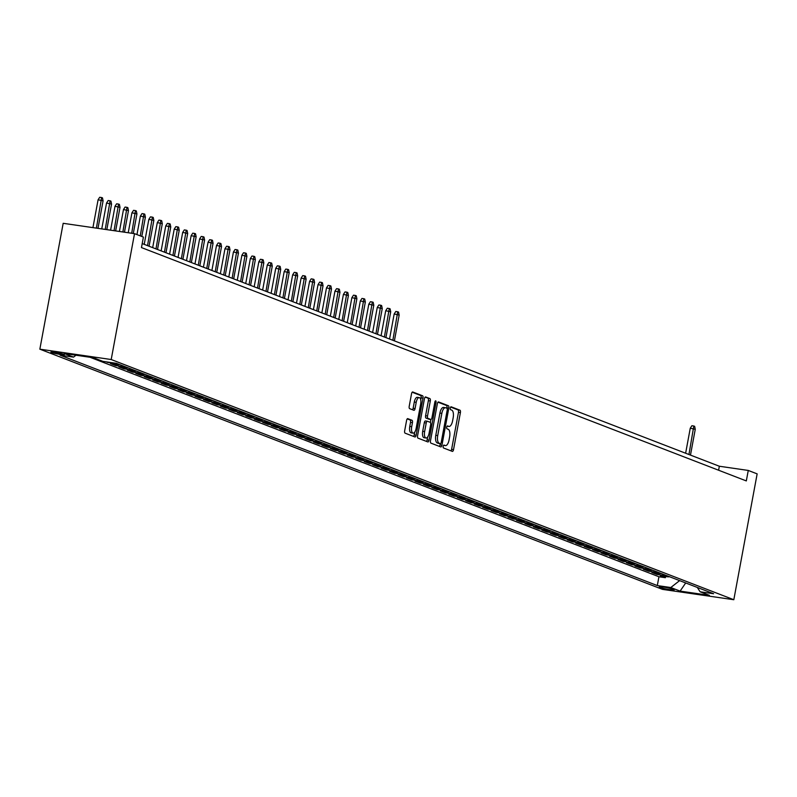 <?xml version="1.0" encoding="UTF-8"?>
<svg xmlns="http://www.w3.org/2000/svg" width="797" height="797" viewBox="0 0 797 797"><rect width="100%" height="100%" fill="white"/><g stroke="black" fill="none" stroke-linecap="round" stroke-linejoin="round"><path stroke-width="1.2" d="M443.192 446.31A1.474 0.608 98.3 0 0 443.501 447.974L452.327 451.381A2.102 0.867 98.3 0 0 452.407 451.401A2.102 0.867 98.3 0 0 453.533 449.638L460.407 412.577A2.102 0.867 98.3 0 0 459.959 410.196L451.132 406.789A1.474 0.608 98.3 0 0 451.082 406.779A1.474 0.608 98.3 0 0 450.285 408.014A1.474 0.608 98.3 0 0 450.604 409.678L451.74 410.116A6.725 2.789 98.3 0 1 453.174 417.728L452.606 420.816A6.725 2.789 98.3 0 1 448.98 426.445A6.725 2.789 98.3 0 1 448.731 426.385L447.585 425.937A1.474 0.608 98.3 0 0 447.525 425.927A1.474 0.608 98.3 0 0 446.738 427.162A1.474 0.608 98.3 0 0 447.047 428.826L448.193 429.264A6.725 2.789 98.3 0 1 449.628 436.876L449.06 439.964A6.725 2.789 98.3 0 1 445.433 445.603A6.725 2.789 98.3 0 1 445.174 445.533L444.039 445.095A1.474 0.608 98.3 0 0 443.979 445.075A1.474 0.608 98.3 0 0 443.192 446.31M51.436 352.483A6.854 0.588 -169.5 0 0 58.938 354.207A6.854 0.588 -169.5 0 0 64.348 354.625A6.854 0.588 -169.5 0 0 63.78 354.276A6.854 0.588 -169.5 0 0 56.278 352.543A6.854 0.588 -169.5 0 0 50.869 352.125A6.854 0.588 -169.5 0 0 51.436 352.483M407.805 418.644A2.102 0.867 98.3 0 0 407.725 418.624A2.102 0.867 98.3 0 0 406.6 420.388L404.667 430.788A2.102 0.867 98.3 0 0 405.115 433.169L414.918 436.945A2.102 0.867 98.3 0 0 414.998 436.965A2.102 0.867 98.3 0 0 416.134 435.212L422.998 398.141A2.102 0.867 98.3 0 0 422.549 395.76L412.746 391.985A2.102 0.867 98.3 0 0 412.667 391.965A2.102 0.867 98.3 0 0 411.541 393.718L409.21 406.281A2.102 0.867 98.3 0 0 409.658 408.662L413.852 410.276A2.102 0.867 98.3 0 0 413.932 410.306A2.102 0.867 98.3 0 0 415.068 408.542L416.223 402.316A5.619 2.331 98.3 0 1 419.252 397.603A5.619 2.331 98.3 0 1 420.667 404.029L416.144 428.427A5.619 2.331 98.3 0 1 413.115 433.13A5.619 2.331 98.3 0 1 411.7 426.714L412.447 422.649A2.102 0.867 98.3 0 0 411.999 420.268L407.646 418.624M733.818 599.723L757.15 473.866L748.263 470.439L746.321 480.92L141.468 247.578L143.41 237.088L134.524 233.66L111.201 359.527L733.818 599.723L662.476 589.372L39.85 349.176L111.201 359.527M430.49 440.751A2.102 0.867 98.3 0 0 430.938 443.132L440.741 446.908A2.102 0.867 98.3 0 0 440.821 446.928A2.102 0.867 98.3 0 0 441.956 445.174L448.821 408.104A2.102 0.867 98.3 0 0 448.372 405.723L438.579 401.947A2.102 0.867 98.3 0 0 438.499 401.927A2.102 0.867 98.3 0 0 437.364 403.69L430.49 440.751M427.83 441.927L418.026 438.151A2.102 0.867 98.3 0 1 417.578 435.77L424.452 398.709A2.102 0.867 98.3 0 1 425.588 396.946A2.102 0.867 98.3 0 1 425.668 396.966L429.852 398.58A2.102 0.867 98.3 0 1 430.3 400.961L427.521 415.994A2.102 0.867 98.3 0 0 427.969 418.375L430.749 419.451A2.102 0.867 98.3 0 0 430.828 419.471A2.102 0.867 98.3 0 0 431.964 417.708L434.863 402.057A1.474 0.608 98.3 0 1 435.65 400.831A1.474 0.608 98.3 0 1 436.029 402.505L429.045 440.193A2.102 0.867 98.3 0 1 427.909 441.946A2.102 0.867 98.3 0 1 427.83 441.927M105.742 361.788L107.127 361.987M116.242 363.312A8.568 7.761 111.1 0 1 114.101 363.322L117.488 364.627L110.454 363.601L115.525 365.564L115.744 364.368M124.76 366.56A8.568 7.761 111.1 0 1 122.569 366.58L125.946 367.885L118.912 366.869L123.983 368.822L124.202 367.636M133.219 369.828A8.568 7.761 111.1 0 1 131.027 369.848L134.404 371.153L127.371 370.127L132.441 372.089L132.671 370.904M141.677 373.096A8.568 7.761 111.1 0 1 139.485 373.106L142.872 374.411L135.829 373.394L140.91 375.357L141.129 374.162M150.135 376.353A8.568 7.761 111.1 0 1 147.943 376.373L151.33 377.678L144.287 376.662L149.368 378.615L149.587 377.429M158.593 379.621A8.568 7.761 111.1 0 1 156.401 379.641L159.789 380.946L152.745 379.92L157.826 381.883L158.045 380.687M167.051 382.879A8.568 7.761 111.1 0 1 164.859 382.899L168.247 384.204L161.203 383.188L166.284 385.14L166.503 383.955M175.519 386.147A8.568 7.761 111.1 0 1 173.318 386.166L176.705 387.472L169.671 386.445L174.742 388.408L174.961 387.212M183.977 389.414A8.568 7.761 111.1 0 1 181.786 389.424L185.163 390.729L178.13 389.713L183.2 391.666L183.42 390.48M192.436 392.672A8.568 7.761 111.1 0 1 190.244 392.692L193.621 393.997L186.588 392.981L191.659 394.933L191.888 393.748M200.894 395.94A8.568 7.761 111.1 0 1 198.702 395.96L202.089 397.265L195.046 396.239L200.127 398.201L200.346 397.006M209.352 399.197A8.568 7.761 111.1 0 1 207.16 399.217L210.547 400.522L203.504 399.506L208.585 401.459L208.804 400.273M217.81 402.465A8.568 7.761 111.1 0 1 215.618 402.485L219.006 403.79L211.962 402.764L217.043 404.727L217.262 403.531M226.268 405.733A8.568 7.761 111.1 0 1 224.077 405.743L227.464 407.048L220.42 406.032L225.501 407.984L225.72 406.799M234.736 408.991A8.568 7.761 111.1 0 1 232.535 409.01L235.922 410.316L228.888 409.289L233.959 411.252L234.179 410.066M243.195 412.258A8.568 7.761 111.1 0 1 241.003 412.278L244.38 413.583L237.347 412.557L242.418 414.52L242.637 413.324M251.653 415.516A8.568 7.761 111.1 0 1 249.461 415.536L252.838 416.841L245.805 415.825L250.876 417.777L251.105 416.592M260.111 418.784A8.568 7.761 111.1 0 1 257.919 418.804L261.306 420.109L254.263 419.083L259.344 421.045L259.563 419.85M268.569 422.051A8.568 7.761 111.1 0 1 266.377 422.061L269.765 423.366L262.721 422.35L267.802 424.303L268.021 423.117M277.027 425.309A8.568 7.761 111.1 0 1 274.835 425.329L278.223 426.634L271.179 425.608L276.26 427.571L276.479 426.385M285.485 428.577A8.568 7.761 111.1 0 1 283.294 428.587L286.681 429.902L279.637 428.876L284.718 430.838L284.937 429.643M293.954 431.835A8.568 7.761 111.1 0 1 291.752 431.854L295.139 433.16L288.106 432.143L293.176 434.096L293.396 432.91M302.412 435.102A8.568 7.761 111.1 0 1 300.22 435.122L303.597 436.427L296.564 435.401L301.635 437.364L301.854 436.168M310.87 438.36A8.568 7.761 111.1 0 1 308.678 438.38L312.055 439.685L305.022 438.669L310.093 440.621L310.312 439.436M319.328 441.628A8.568 7.761 111.1 0 1 317.136 441.648L320.524 442.953L313.48 441.927L318.551 443.889L318.78 442.694M327.786 444.895A8.568 7.761 111.1 0 1 325.594 444.905L328.982 446.21L321.938 445.194L327.019 447.157L327.238 445.961M336.244 448.153A8.568 7.761 111.1 0 1 334.053 448.173L337.44 449.478L330.396 448.462L335.477 450.415L335.696 449.229M344.702 451.421A8.568 7.761 111.1 0 1 342.511 451.441L345.898 452.746L338.855 451.72L343.935 453.682L344.155 452.487M353.171 454.679A8.568 7.761 111.1 0 1 350.969 454.698L354.356 456.004L347.323 454.987L352.394 456.94L352.613 455.754M361.629 457.946A8.568 7.761 111.1 0 1 359.437 457.966L362.814 459.271L355.781 458.245L360.852 460.208L361.071 459.012M370.087 461.214A8.568 7.761 111.1 0 1 367.895 461.224L371.272 462.529L364.239 461.513L369.31 463.465L369.529 462.28M378.545 464.472A8.568 7.761 111.1 0 1 376.353 464.492L379.731 465.797L372.697 464.771L377.768 466.733L377.997 465.548M387.003 467.739A8.568 7.761 111.1 0 1 384.812 467.759L388.199 469.064L381.155 468.038L386.236 470.001L386.455 468.805M395.461 470.997A8.568 7.761 111.1 0 1 393.27 471.017L396.657 472.322L389.613 471.306L394.694 473.259L394.913 472.073M403.92 474.265A8.568 7.761 111.1 0 1 401.728 474.285L405.115 475.59L398.072 474.564L403.152 476.526L403.372 475.331M412.388 477.533A8.568 7.761 111.1 0 1 410.186 477.542L413.573 478.848L406.54 477.831L411.611 479.784L411.83 478.598M420.846 480.79A8.568 7.761 111.1 0 1 418.654 480.81L422.031 482.115L414.998 481.089L420.069 483.052L420.288 481.866M429.304 484.058A8.568 7.761 111.1 0 1 427.112 484.068L430.49 485.383L423.456 484.357L428.527 486.319L428.746 485.124M437.762 487.316A8.568 7.761 111.1 0 1 435.57 487.336L438.948 488.641L431.914 487.625L436.985 489.577L437.214 488.392M446.22 490.583A8.568 7.761 111.1 0 1 444.029 490.603L447.416 491.908L440.372 490.882L445.453 492.845L445.672 491.649M454.679 493.841A8.568 7.761 111.1 0 1 452.487 493.861L455.874 495.166L448.831 494.15L453.911 496.103L454.131 494.917M463.137 497.109A8.568 7.761 111.1 0 1 460.945 497.129L464.332 498.434L457.289 497.408L462.37 499.37L462.589 498.185M471.605 500.377A8.568 7.761 111.1 0 1 469.403 500.386L472.79 501.692L465.757 500.675L470.828 502.638L471.047 501.443M480.063 503.634A8.568 7.761 111.1 0 1 477.871 503.654L481.249 504.959L474.215 503.943L479.286 505.896L479.505 504.71M488.521 506.902A8.568 7.761 111.1 0 1 486.329 506.922L489.707 508.227L482.673 507.201L487.744 509.163L487.963 507.968M496.979 510.16A8.568 7.761 111.1 0 1 494.788 510.18L498.165 511.485L491.131 510.469L496.202 512.421L496.431 511.236M505.437 513.427A8.568 7.761 111.1 0 1 503.246 513.447L506.633 514.752L499.589 513.726L504.67 515.689L504.89 514.493M513.896 516.695A8.568 7.761 111.1 0 1 511.704 516.705L515.091 518.01L508.048 516.994L513.129 518.947L513.348 517.761M522.354 519.953A8.568 7.761 111.1 0 1 520.162 519.973L523.549 521.278L516.506 520.262L521.587 522.214L521.806 521.029M530.822 523.221A8.568 7.761 111.1 0 1 528.62 523.24L532.007 524.546L524.974 523.519L530.045 525.482L530.264 524.287M539.28 526.478A8.568 7.761 111.1 0 1 537.088 526.498L540.466 527.803L533.432 526.787L538.503 528.74L538.722 527.554M547.738 529.746A8.568 7.761 111.1 0 1 545.547 529.766L548.924 531.071L541.89 530.045L546.961 532.007L547.18 530.812M556.196 533.014A8.568 7.761 111.1 0 1 554.005 533.024L557.382 534.329L550.348 533.313L555.419 535.265L555.648 534.08M564.655 536.271A8.568 7.761 111.1 0 1 562.463 536.291L565.85 537.596L558.807 536.57L563.887 538.533L564.107 537.347M573.113 539.539A8.568 7.761 111.1 0 1 570.921 539.559L574.308 540.864L567.265 539.838L572.346 541.801L572.565 540.605M581.571 542.797A8.568 7.761 111.1 0 1 579.379 542.817L582.766 544.122L575.723 543.106L580.804 545.058L581.023 543.873M590.039 546.065A8.568 7.761 111.1 0 1 587.837 546.084L591.225 547.39L584.191 546.363L589.262 548.326L589.481 547.131M598.497 549.332A8.568 7.761 111.1 0 1 596.305 549.342L599.683 550.647L592.649 549.631L597.72 551.584L597.939 550.398M606.955 552.59A8.568 7.761 111.1 0 1 604.764 552.61L608.141 553.915L601.107 552.889L606.178 554.851L606.397 553.666M615.414 555.858A8.568 7.761 111.1 0 1 613.222 555.868L616.599 557.183L609.566 556.157L614.636 558.119L614.866 556.924M623.872 559.115A8.568 7.761 111.1 0 1 621.68 559.135L625.067 560.44L618.024 559.424L623.105 561.377L623.324 560.191M632.33 562.383A8.568 7.761 111.1 0 1 630.138 562.403L633.525 563.708L626.482 562.682L631.563 564.645L631.782 563.449M640.788 565.641A8.568 7.761 111.1 0 1 638.596 565.661L641.983 566.966L634.94 565.95L640.021 567.902L640.24 566.717M649.256 568.909A8.568 7.761 111.1 0 1 647.054 568.928L650.442 570.234L643.408 569.207L648.479 571.17L648.698 569.985M657.714 572.176A8.568 7.761 111.1 0 1 655.513 572.186L658.9 573.491L651.866 572.475L656.937 574.438L663.981 575.454A8.568 7.761 -68.9 0 0 666.172 575.434M657.156 573.242L656.937 574.438M673.604 589.581L671.741 588.863A6.635 0.568 -169.5 0 0 664.479 587.2A6.635 0.568 -169.5 0 0 659.239 586.791A6.635 0.568 -169.5 0 0 659.786 587.13L661.649 587.847A6.635 0.568 -169.5 0 0 668.922 589.521A6.635 0.568 -169.5 0 0 674.152 589.929A6.635 0.568 -169.5 0 0 673.604 589.581M75.964 355.223L73.563 357.116L60.064 355.163L657.306 585.566L670.805 587.528L679.612 580.624M73.563 357.116L64.248 353.529L93.568 357.783L102.873 361.37L116.372 363.332L713.614 593.735L700.115 591.782L709.42 595.369L680.11 591.115L670.805 587.528M89.971 357.255L658.94 576.759L665.395 577.695L660.324 575.743L667.358 576.759A8.568 7.761 -68.9 0 0 669.55 576.739M655.513 572.186L648.479 571.17M647.054 568.928L640.021 567.902M638.596 565.661L631.563 564.645M630.138 562.403L623.105 561.377M621.68 559.135L614.636 558.119M613.222 555.868L606.178 554.851M604.764 552.61L597.72 551.584M596.305 549.342L589.262 548.326M587.837 546.084L580.804 545.058M579.379 542.817L572.346 541.801M570.921 539.559L563.887 538.533M562.463 536.291L555.419 535.265M554.005 533.024L546.961 532.007M545.547 529.766L538.503 528.74M537.088 526.498L530.045 525.482M528.62 523.24L521.587 522.214M520.162 519.973L513.129 518.947M511.704 516.705L504.67 515.689M503.246 513.447L496.202 512.421M494.788 510.18L487.744 509.163M486.329 506.922L479.286 505.896M477.871 503.654L470.828 502.638M469.403 500.386L462.37 499.37M460.945 497.129L453.911 496.103M452.487 493.861L445.453 492.845M444.029 490.603L436.985 489.577M435.57 487.336L428.527 486.319M427.112 484.068L420.069 483.052M418.654 480.81L411.611 479.784M410.186 477.542L403.152 476.526M401.728 474.285L394.694 473.259M393.27 471.017L386.236 470.001M384.812 467.759L377.768 466.733M376.353 464.492L369.31 463.465M367.895 461.224L360.852 460.208M359.437 457.966L352.394 456.94M350.969 454.698L343.935 453.682M342.511 451.441L335.477 450.415M334.053 448.173L327.019 447.157M325.594 444.905L318.551 443.889M317.136 441.648L310.093 440.621M308.678 438.38L301.635 437.364M300.22 435.122L293.176 434.096M291.752 431.854L284.718 430.838M283.294 428.587L276.26 427.571M274.835 425.329L267.802 424.303M266.377 422.061L259.344 421.045M257.919 418.804L250.876 417.777M249.461 415.536L242.418 414.52M241.003 412.278L233.959 411.252M232.535 409.01L225.501 407.984M224.077 405.743L217.043 404.727M215.618 402.485L208.585 401.459M207.16 399.217L200.127 398.201M198.702 395.96L191.659 394.933M190.244 392.692L183.2 391.666M181.786 389.424L174.742 388.408M173.318 386.166L166.284 385.14M164.859 382.899L157.826 381.883M156.401 379.641L149.368 378.615M147.943 376.373L140.91 375.357M139.485 373.106L132.441 372.089M131.027 369.848L123.983 368.822M122.569 366.58L115.525 365.564M114.101 363.322L107.067 362.296M134.524 233.66L63.182 223.309L39.85 349.176M748.263 470.439L719.342 466.235L142.205 243.583M718.605 470.23L719.342 466.235M665.615 576.51L665.395 577.695M658.94 576.759L657.306 585.566M697.305 587.449L700.115 591.782M658.9 573.491A8.568 7.761 -68.9 0 0 661.092 573.481M650.442 570.234A8.568 7.761 -68.9 0 0 652.633 570.214M641.983 566.966A8.568 7.761 -68.9 0 0 644.175 566.956M633.525 563.708A8.568 7.761 -68.9 0 0 635.717 563.688M625.067 560.44A8.568 7.761 -68.9 0 0 627.259 560.421M616.599 557.183A8.568 7.761 -68.9 0 0 618.801 557.163M608.141 553.915A8.568 7.761 -68.9 0 0 610.333 553.895M599.683 550.647A8.568 7.761 -68.9 0 0 601.874 550.637M591.225 547.39A8.568 7.761 -68.9 0 0 593.416 547.37M582.766 544.122A8.568 7.761 -68.9 0 0 584.958 544.102M574.308 540.864A8.568 7.761 -68.9 0 0 576.5 540.844M565.85 537.596A8.568 7.761 -68.9 0 0 568.042 537.577M557.382 534.329A8.568 7.761 -68.9 0 0 559.584 534.319M548.924 531.071A8.568 7.761 -68.9 0 0 551.116 531.051M540.466 527.803A8.568 7.761 -68.9 0 0 542.657 527.783M532.007 524.546A8.568 7.761 -68.9 0 0 534.199 524.526M523.549 521.278A8.568 7.761 -68.9 0 0 525.741 521.258M515.091 518.01A8.568 7.761 -68.9 0 0 517.283 518M506.633 514.752A8.568 7.761 -68.9 0 0 508.825 514.732M498.165 511.485A8.568 7.761 -68.9 0 0 500.367 511.465M489.707 508.227A8.568 7.761 -68.9 0 0 491.898 508.207M481.249 504.959A8.568 7.761 -68.9 0 0 483.44 504.939M472.79 501.692A8.568 7.761 -68.9 0 0 474.982 501.682M464.332 498.434A8.568 7.761 -68.9 0 0 466.524 498.414M455.874 495.166A8.568 7.761 -68.9 0 0 458.066 495.156M447.416 491.908A8.568 7.761 -68.9 0 0 449.608 491.888M438.948 488.641A8.568 7.761 -68.9 0 0 441.149 488.621M430.49 485.383A8.568 7.761 -68.9 0 0 432.691 485.363M422.031 482.115A8.568 7.761 -68.9 0 0 424.223 482.095M413.573 478.848A8.568 7.761 -68.9 0 0 415.765 478.838M405.115 475.59A8.568 7.761 -68.9 0 0 407.307 475.57M396.657 472.322A8.568 7.761 -68.9 0 0 398.849 472.302M388.199 469.064A8.568 7.761 -68.9 0 0 390.391 469.044M379.731 465.797A8.568 7.761 -68.9 0 0 381.932 465.777M371.272 462.529A8.568 7.761 -68.9 0 0 373.474 462.519M362.814 459.271A8.568 7.761 -68.9 0 0 365.006 459.251M354.356 456.004A8.568 7.761 -68.9 0 0 356.548 455.984M345.898 452.746A8.568 7.761 -68.9 0 0 348.09 452.726M337.44 449.478A8.568 7.761 -68.9 0 0 339.632 449.458M328.982 446.21A8.568 7.761 -68.9 0 0 331.173 446.2M320.524 442.953A8.568 7.761 -68.9 0 0 322.715 442.933M312.055 439.685A8.568 7.761 -68.9 0 0 314.257 439.665M303.597 436.427A8.568 7.761 -68.9 0 0 305.789 436.407M295.139 433.16A8.568 7.761 -68.9 0 0 297.331 433.14M286.681 429.902A8.568 7.761 -68.9 0 0 288.873 429.882M278.223 426.634A8.568 7.761 -68.9 0 0 280.414 426.614M269.765 423.366A8.568 7.761 -68.9 0 0 271.956 423.356M261.306 420.109A8.568 7.761 -68.9 0 0 263.498 420.089M252.838 416.841A8.568 7.761 -68.9 0 0 255.04 416.821M244.38 413.583A8.568 7.761 -68.9 0 0 246.572 413.563M235.922 410.316A8.568 7.761 -68.9 0 0 238.114 410.296M227.464 407.048A8.568 7.761 -68.9 0 0 229.656 407.038M219.006 403.79A8.568 7.761 -68.9 0 0 221.197 403.77M210.547 400.522A8.568 7.761 -68.9 0 0 212.739 400.502M202.089 397.265A8.568 7.761 -68.9 0 0 204.281 397.245M193.621 393.997A8.568 7.761 -68.9 0 0 195.823 393.977M185.163 390.729A8.568 7.761 -68.9 0 0 187.355 390.719M176.705 387.472A8.568 7.761 -68.9 0 0 178.897 387.452M168.247 384.204A8.568 7.761 -68.9 0 0 170.438 384.184M159.789 380.946A8.568 7.761 -68.9 0 0 161.98 380.926M151.33 377.678A8.568 7.761 -68.9 0 0 153.522 377.658M142.872 374.411A8.568 7.761 -68.9 0 0 145.064 374.401M134.404 371.153A8.568 7.761 -68.9 0 0 136.606 371.133M125.946 367.885A8.568 7.761 -68.9 0 0 128.138 367.875M117.488 364.627A8.568 7.761 -68.9 0 0 119.68 364.608M685.699 582.966L680.11 591.115M445.174 445.533L443.59 445.304A6.725 2.789 98.3 0 0 443.77 445.324M448.98 426.445L447.117 426.176A6.725 2.789 98.3 0 0 447.316 426.176M450.982 450.863A2.102 0.867 98.3 0 0 451.61 449.359L458.474 412.298A2.102 0.867 98.3 0 0 458.026 409.917L450.644 407.068M446.818 408.213L446.898 407.825A2.102 0.867 98.3 0 0 446.45 405.444L437.981 402.186M439.406 446.39A2.102 0.867 98.3 0 0 440.024 444.885L440.253 443.66M440.362 443.67A1.474 0.608 98.3 0 0 440.422 443.69A1.474 0.608 98.3 0 0 441.209 442.455L447.237 409.927A1.474 0.608 98.3 0 0 446.928 408.253L445.722 407.795A6.725 2.789 98.3 0 0 445.463 407.725A6.725 2.789 98.3 0 0 441.847 413.354L437.722 435.59A6.725 2.789 98.3 0 0 439.157 443.212L440.362 443.67L438.43 443.391A1.474 0.608 98.3 0 0 438.489 443.411A1.474 0.608 98.3 0 0 438.549 443.411M445.204 407.715L443.79 407.516A6.725 2.789 98.3 0 0 443.54 407.446A6.725 2.789 98.3 0 0 439.914 413.075L441.847 413.354M438.43 443.391L437.234 442.933A6.725 2.789 98.3 0 1 435.79 435.311L439.914 413.075M425.07 397.205L429.852 398.58M428.985 419.192A2.102 0.867 98.3 0 1 428.906 419.192A2.102 0.867 98.3 0 1 428.826 419.162L426.036 418.096A2.102 0.867 98.3 0 1 425.588 415.715L428.378 400.682A2.102 0.867 98.3 0 0 427.929 398.301M430.898 419.471L430.35 422.42M427.65 437.025L427.112 439.904L429.045 440.193M424.632 431.595A5.619 2.331 98.3 0 0 426.046 438.011A5.619 2.331 98.3 0 0 429.075 433.309L430.669 424.711A2.102 0.867 98.3 0 0 430.211 422.33L427.431 421.254A2.102 0.867 98.3 0 0 427.351 421.234A2.102 0.867 98.3 0 0 426.226 422.998L424.632 431.595L422.699 431.316A5.619 2.331 98.3 0 0 424.114 437.732L426.046 438.011M427.272 421.234L425.508 420.975A2.102 0.867 98.3 0 0 425.429 420.955A2.102 0.867 98.3 0 0 424.293 422.719L426.226 422.998M422.699 431.316L424.293 422.719M426.495 441.408A2.102 0.867 98.3 0 0 427.112 439.904M413.115 433.13L411.182 432.851A5.619 2.331 98.3 0 1 409.768 426.435L410.525 422.37A2.102 0.867 98.3 0 0 410.076 419.989L407.217 418.883M419.252 397.603L417.319 397.324A5.619 2.331 98.3 0 0 414.291 402.037L416.223 402.316M412.517 409.768A2.102 0.867 98.3 0 0 413.135 408.263L414.291 402.037M420.716 399.785L421.065 397.862A2.102 0.867 98.3 0 0 420.617 395.481L412.159 392.224M413.583 436.427A2.102 0.867 98.3 0 0 414.201 434.923L414.719 432.143M690.262 428.208L691.876 425.728L693.808 426.006L694.655 426.335L695.253 429.304L690.262 428.208L685.629 453.234M693.808 426.006L688.947 454.509M695.253 429.304L690.471 455.097M394.176 313.988L395.79 311.497L397.723 311.776L398.57 312.105L399.167 315.074L394.176 313.988L389.544 339.004M397.723 311.776L392.861 340.289M399.167 315.074L394.385 340.877M385.718 310.72L387.332 308.24L389.265 308.519L390.102 308.847L390.709 311.816L385.718 310.72L381.076 335.736M389.265 308.519L384.403 337.021M390.709 311.816L385.927 337.609M377.26 307.463L378.874 304.972L380.797 305.251L381.643 305.58L382.251 308.549L377.26 307.463L372.617 332.479M380.797 305.251L375.945 333.764M382.251 308.549L377.469 334.351M368.802 304.195L370.416 301.714L372.338 301.993L373.185 302.312L373.793 305.281L368.802 304.195L364.159 329.211M372.338 301.993L367.487 330.496M373.793 305.281L369.011 331.084M360.334 300.927L361.958 298.447L363.88 298.726L364.727 299.054L365.335 302.023L360.334 300.927L355.701 325.953M363.88 298.726L359.029 327.228M365.335 302.023L360.553 327.816M351.875 297.67L353.489 295.179L355.422 295.458L356.269 295.787L356.877 298.755L351.875 297.67L347.243 322.685M355.422 295.458L350.57 323.971M356.877 298.755L352.095 324.558M343.417 294.402L345.031 291.921L346.964 292.2L347.811 292.529L348.409 295.498L343.417 294.402L338.785 319.418M346.964 292.2L342.112 320.703M348.409 295.498L343.627 321.291M334.959 291.144L336.573 288.653L338.506 288.932L339.353 289.261L339.95 292.23L334.959 291.144L330.327 316.16M338.506 288.932L333.654 317.445M339.95 292.23L335.168 318.033M326.501 287.876L328.115 285.396L330.048 285.675L330.885 285.993L331.492 288.972L326.501 287.876L321.858 312.892M330.048 285.675L325.186 314.177M331.492 288.972L326.71 314.765M318.043 284.609L319.657 282.128L321.58 282.407L322.426 282.736L323.034 285.705L318.043 284.609L313.4 309.635M321.58 282.407L316.728 310.91M323.034 285.705L318.252 311.497M309.585 281.351L311.199 278.86L313.121 279.149L313.968 279.468L314.576 282.437L309.585 281.351L304.942 306.367M313.121 279.149L308.27 307.652M314.576 282.437L309.794 308.24M301.117 278.083L302.74 275.603L304.663 275.882L305.51 276.21L306.118 279.179L301.117 278.083L296.484 303.099M304.663 275.882L299.811 304.384M306.118 279.179L301.336 304.972M292.658 274.826L294.272 272.335L296.205 272.614L297.052 272.943L297.66 275.911L292.658 274.826L288.026 299.841M296.205 272.614L291.353 301.127M297.66 275.911L292.878 301.714M284.2 271.558L285.814 269.077L287.747 269.356L288.594 269.685L289.191 272.654L284.2 271.558L279.568 296.574M287.747 269.356L282.895 297.859M289.191 272.654L284.419 298.447M275.742 268.29L277.356 265.809L279.289 266.088L280.136 266.417L280.733 269.386L275.742 268.29L271.11 293.316M279.289 266.088L274.437 294.601M280.733 269.386L275.951 295.189M267.284 265.032L268.898 262.542L270.831 262.831L271.677 263.149L272.275 266.118L267.284 265.032L262.641 290.048M270.831 262.831L265.969 291.333M272.275 266.118L267.493 291.921M258.826 261.765L260.44 259.284L262.362 259.563L263.209 259.892L263.817 262.861L258.826 261.765L254.183 286.79M262.362 259.563L257.511 288.066M263.817 262.861L259.035 288.653M250.368 258.507L251.982 256.016L253.904 256.295L254.751 256.624L255.359 259.593L250.368 258.507L245.725 283.523M253.904 256.295L249.053 284.808M255.359 259.593L250.577 285.396M241.899 255.239L243.523 252.759L245.446 253.038L246.293 253.366L246.901 256.335L241.899 255.239L237.267 280.255M245.446 253.038L240.594 281.54M246.901 256.335L242.119 282.128M233.441 251.982L235.055 249.491L236.988 249.77L237.835 250.099L238.442 253.067L233.441 251.982L228.809 276.997M236.988 249.77L232.136 278.283M238.442 253.067L233.66 278.87M224.983 248.714L226.597 246.233L228.53 246.512L229.377 246.831L229.974 249.8L224.983 248.714L220.351 273.73M228.53 246.512L223.678 275.015M229.974 249.8L225.202 275.603M216.525 245.446L218.139 242.965L220.072 243.244L220.918 243.573L221.516 246.542L216.525 245.446L211.892 270.472M220.072 243.244L215.22 271.747M221.516 246.542L216.734 272.335M208.067 242.188L209.681 239.698L211.613 239.977L212.46 240.305L213.058 243.274L208.067 242.188L203.424 267.204M211.613 239.977L206.752 268.489M213.058 243.274L208.276 269.077M199.609 238.921L201.223 236.44L203.145 236.719L203.992 237.048L204.6 240.017L199.609 238.921L194.966 263.937M203.145 236.719L198.294 265.222M204.6 240.017L199.818 265.809M191.15 235.663L192.764 233.172L194.687 233.451L195.534 233.78L196.142 236.749L191.15 235.663L186.508 260.679M194.687 233.451L189.835 261.964M196.142 236.749L191.36 262.552M182.692 232.395L184.306 229.915L186.229 230.194L187.076 230.512L187.684 233.481L182.692 232.395L178.05 257.411M186.229 230.194L181.377 258.696M187.684 233.481L182.902 259.284M174.224 229.128L175.838 226.647L177.771 226.926L178.618 227.255L179.225 230.223L174.224 229.128L169.592 254.153M177.771 226.926L172.919 255.429M179.225 230.223L174.443 256.016M165.766 225.87L167.38 223.379L169.313 223.658L170.16 223.987L170.757 226.956L165.766 225.87L161.133 250.886M169.313 223.658L164.461 252.171M170.757 226.956L165.985 252.759M157.308 222.602L158.922 220.121L160.855 220.4L161.701 220.729L162.299 223.698L157.308 222.602L152.675 247.618M160.855 220.4L156.003 248.903M162.299 223.698L157.517 249.491M148.85 219.344L150.464 216.854L152.396 217.133L153.243 217.461L153.841 220.43L148.85 219.344L144.217 244.36M152.396 217.133L147.535 245.645M153.841 220.43L149.059 246.233M140.392 216.077L142.005 213.596L143.928 213.875L144.775 214.194L145.383 217.173L140.392 216.077L136.954 234.597M143.928 213.875L140.282 235.882M145.383 217.173L141.806 236.47M131.933 212.809L133.547 210.328L135.47 210.607L136.317 210.936L136.925 213.905L131.933 212.809L128.237 232.744M135.47 210.607L131.704 233.252M136.925 213.905L133.298 233.481M123.475 209.551L125.089 207.061L127.012 207.35L127.859 207.668L128.466 210.637L123.475 209.551L119.411 231.469M127.012 207.35L122.877 231.967M128.466 210.637L124.471 232.196M115.007 206.284L116.621 203.803L118.554 204.082L119.401 204.411L120.008 207.379L115.007 206.284L110.584 230.184M118.554 204.082L114.051 230.692M120.008 207.379L115.645 230.921M106.549 203.026L108.163 200.535L110.096 200.814L110.942 201.143L111.54 204.112L106.549 203.026L101.757 228.908M110.096 200.814L105.224 229.406M111.54 204.112L106.818 229.636M98.091 199.758L99.705 197.277L101.637 197.556L102.484 197.885L103.082 200.854L98.091 199.758L92.93 227.623M101.637 197.556L96.397 228.131M103.082 200.854L97.991 228.36M663.981 575.454L667.358 576.759M661.839 586.811L661.649 587.847M447.137 426.156L448.731 426.385M458.026 409.917L459.959 410.196M458.474 412.298L460.407 412.577M451.61 449.359L453.533 449.638M446.45 405.444L448.372 405.723M446.898 407.825L448.821 408.104M440.024 444.885L441.956 445.174M435.79 435.311L437.722 435.59M437.234 442.933L439.157 443.212M428.378 400.682L430.3 400.961M425.588 415.715L427.521 415.994M426.036 418.096L427.969 418.375M428.826 419.162L430.749 419.451M434.813 402.336L436.029 402.505M410.076 419.989L411.999 420.268M410.525 422.37L412.447 422.649M409.768 426.435L411.7 426.714M413.135 408.263L415.068 408.542M420.617 395.481L422.549 395.76M421.065 397.862L422.998 398.141M414.201 434.923L416.134 435.212M443.57 445.324L445.433 445.603M438.489 443.411L440.422 443.69M443.54 407.446L445.463 407.725M428.906 419.192L430.828 419.471M425.429 420.955L427.351 421.234"/></g></svg>

